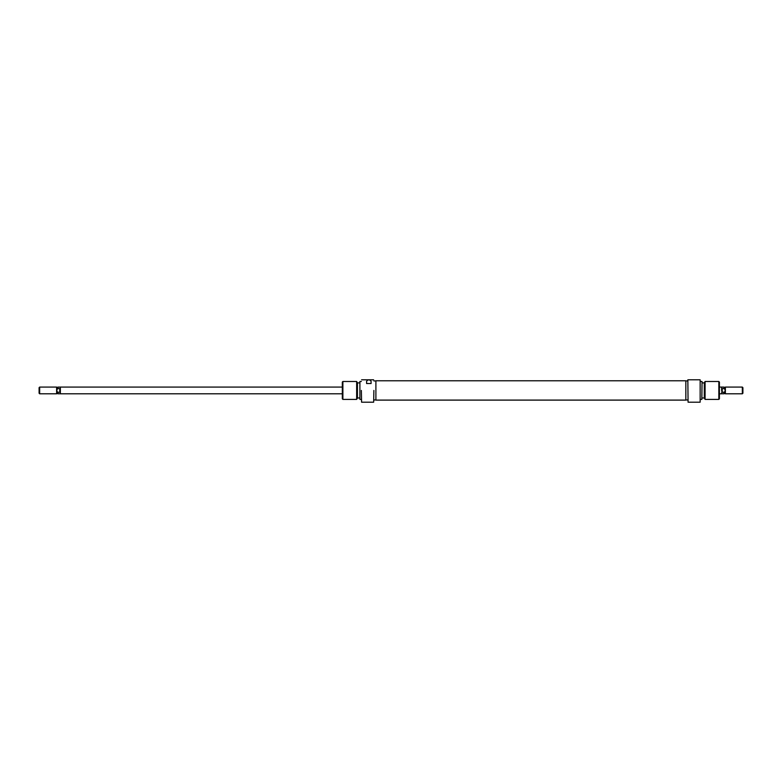 <?xml version="1.0" encoding="UTF-8"?>
<svg xmlns="http://www.w3.org/2000/svg" width="782" height="782" viewBox="0 0 782 782"><rect width="100%" height="100%" fill="white"/><g stroke="black" fill="none" stroke-linecap="round" stroke-linejoin="round"><path stroke-width="1.17" d="M688.072 402.192L687.847 379.808L688.072 402.192L700.154 402.192L700.154 379.808L688.072 379.808M700.154 379.808L700.154 402.192M702.06 381.616L701.835 399.397L702.06 381.616M719.401 382.046L719.401 398.83L718.844 399.397L718.844 381.489L719.401 382.046M705.071 399.397L704.299 398.048L704.299 382.828L705.071 381.489L705.071 399.397L718.844 399.397M342.33 393.796L60.361 393.796L60.361 387.08L57.976 387.11L57.976 388.625L56.998 389.407L56.627 393.796L39.657 393.796L39.657 387.08L56.627 387.08L56.627 393.796M56.998 389.407L56.627 387.08M56.998 393.424L57.976 393.776L57.976 392.251L56.998 391.469M39.657 387.08L39.1 387.647L39.1 393.238L39.657 393.796M725.002 391.469L724.024 392.251L722.197 392.251L721.639 390.443L721.639 387.08L724.024 387.11L724.024 388.625L725.002 389.407L725.373 393.796L742.343 393.796L742.343 387.08L742.9 387.647L742.9 393.238L742.343 393.796M725.002 389.407L725.373 387.08L725.373 393.796M725.002 393.424L724.024 393.776L724.024 392.251M724.024 388.625L722.197 388.625L722.197 392.251M719.401 393.796L721.639 393.796L722.197 388.625M59.803 392.251L59.803 388.625L60.361 390.443L59.803 392.251L57.976 392.251M57.976 388.625L59.803 388.625M375.898 400.101L375.898 380.775L685.834 380.775L685.834 400.101L375.898 400.101M373.884 390.443L373.659 402.192L373.884 390.443M361.352 390.443L361.577 402.192L361.352 390.443M359.896 399.397L359.896 381.489L359.896 399.397L361.352 399.397M342.887 399.397L342.33 398.83L342.33 382.046L342.887 381.489L342.887 399.397L356.66 399.397L356.66 381.489L342.887 381.489M356.66 381.489L357.433 382.828L357.433 398.048L356.66 399.397M361.577 379.808L373.659 379.808M371.079 383.542L371.079 381.215C369.583 379.397 368.087 379.397 366.611 381.215L366.611 383.542L371.079 383.542L371.079 381.215M366.611 383.542L366.611 381.215M705.071 381.489L718.844 381.489M702.06 382.887L704.299 382.887M700.379 381.489L701.835 381.489M685.834 380.932L687.847 380.932M685.834 399.954L687.847 399.954M700.379 399.397L701.835 399.397M702.06 397.989L704.299 397.989M719.401 387.08L721.639 387.08M725.373 387.08L742.343 387.08M721.639 393.776L724.024 393.776M725.002 387.461L724.024 387.11M60.361 393.776L57.976 393.776M56.998 387.461L57.976 387.11M342.33 387.08L60.361 387.08M359.671 382.887L357.433 382.887M361.352 381.489L359.896 381.489M375.898 380.932L373.884 380.932M373.659 402.192L361.577 402.192M375.898 399.954L373.884 399.954M359.671 397.989L357.433 397.989"/></g></svg>
